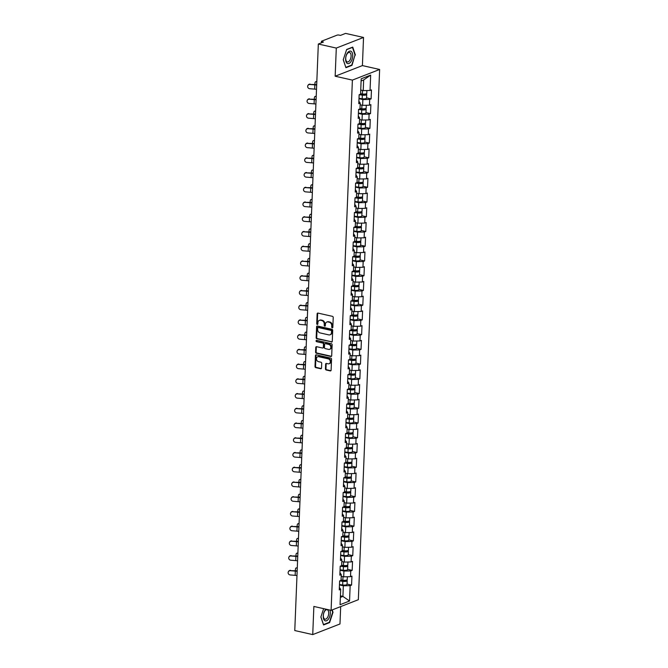 <?xml version="1.0" encoding="UTF-8"?>
<svg xmlns="http://www.w3.org/2000/svg" width="668" height="668" viewBox="0 0 668 668"><rect width="100%" height="100%" fill="white"/><g stroke="black" fill="none" stroke-linecap="round" stroke-linejoin="round"><path stroke-width="1" d="M332.238 327.829A0.676 0.543 -111.3 0 0 332.831 327.303L333.223 317.459A0.969 0.777 -111.3 0 0 332.455 316.348L317.96 313.083A0.969 0.777 -111.3 0 0 317.125 313.826L316.724 323.679A0.676 0.543 -111.3 0 0 317.851 323.93L317.901 322.661A3.098 2.488 -111.3 0 1 319.354 320.356A3.098 2.488 -111.3 0 1 320.598 320.273L321.809 320.548A3.098 2.488 -111.3 0 1 324.264 324.089L324.214 325.366A0.676 0.543 -111.3 0 0 325.341 325.617L325.391 324.347A3.098 2.488 -111.3 0 1 326.844 322.043A3.098 2.488 -111.3 0 1 328.088 321.959L329.299 322.235A3.098 2.488 -111.3 0 1 331.754 325.775L331.704 327.053A0.676 0.543 -111.3 0 0 332.238 327.829M325.433 368.886A0.969 0.777 -111.3 0 0 326.201 369.988L330.268 370.907A0.969 0.777 -111.3 0 0 331.111 370.164L331.545 359.225A0.969 0.777 -111.3 0 0 330.777 358.115L316.29 354.85A0.969 0.777 -111.3 0 0 315.446 355.593L315.004 366.532A0.969 0.777 -111.3 0 0 315.772 367.642L320.682 368.744A0.969 0.777 -111.3 0 0 321.525 368.001L321.717 363.317A0.969 0.777 -111.3 0 0 320.949 362.215L318.511 361.664A2.588 2.079 -111.3 0 1 316.498 359.326A2.588 2.079 -111.3 0 1 317.667 356.77A2.588 2.079 -111.3 0 1 318.711 356.704L328.255 358.85A2.588 2.079 -111.3 0 1 330.268 361.196A2.588 2.079 -111.3 0 1 329.09 363.743A2.588 2.079 -111.3 0 1 328.055 363.809L326.46 363.459A0.969 0.777 -111.3 0 0 325.617 364.202L325.433 368.886L325.976 368.669A0.969 0.777 -111.3 0 0 326.744 369.78L330.81 370.698A0.969 0.777 -111.3 0 0 330.902 370.707M335.161 76.219L362.407 65.589L363.534 37.45L336.296 48.071L335.161 76.219L352.387 80.102L331.094 610.335L313.868 606.452L312.733 634.6L294.772 630.55L318.327 44.03L323.421 42.042L322.11 41.742L322.076 42.56M336.296 48.071L318.327 44.03M331.428 342.074A0.969 0.777 -111.3 0 0 332.263 341.331L332.706 330.393A0.969 0.777 -111.3 0 0 331.938 329.282L317.442 326.017A0.969 0.777 -111.3 0 0 316.599 326.761L316.164 337.699A0.969 0.777 -111.3 0 0 316.933 338.81L331.971 341.866A0.969 0.777 -111.3 0 0 332.063 341.874M332.13 344.805L331.687 355.743A0.969 0.777 -111.3 0 1 330.844 356.495L316.348 353.222A0.969 0.777 -111.3 0 1 315.58 352.119L315.772 347.435A0.969 0.777 -111.3 0 1 316.615 346.692L322.494 348.011A0.969 0.777 -111.3 0 0 323.337 347.268L323.462 344.162A0.969 0.777 -111.3 0 0 322.694 343.051L316.574 341.674A0.676 0.543 -111.3 0 1 316.624 340.379L331.361 343.694A0.969 0.777 -111.3 0 1 332.13 344.805M352.387 80.102L379.633 69.472L358.34 599.714L331.094 610.335M347.059 584.082L351.577 585.101L351.936 576.125L350.516 576.684L343.694 576.818L341.206 576.259M351.577 585.101L350.157 585.652L349.548 601L340.062 604.699L340.68 589.351L339.26 589.902L339.62 580.935L341.039 580.375L341.273 574.614L339.853 575.173L340.212 566.197L341.632 565.646L341.866 559.884L340.446 560.435L340.805 551.459L342.225 550.908L342.45 545.146L341.039 545.706L341.398 536.73L342.818 536.179L343.043 530.417L341.632 530.968L341.991 521.992L343.41 521.441L343.636 515.679L342.225 516.23L342.584 507.262L343.995 506.711L344.229 500.95L342.809 501.501L343.177 492.525L344.588 491.974L344.822 486.212L343.402 486.763L343.761 477.795L345.181 477.244L345.414 471.483L343.995 472.034L344.354 463.058L345.774 462.506L346.007 456.745L344.588 457.296L344.947 448.328L346.366 447.769L346.6 442.007L345.181 442.567L345.54 433.59L346.959 433.039L347.185 427.278L345.774 427.829L346.133 418.861L347.552 418.302L347.777 412.54L346.366 413.1L346.725 404.123L348.137 403.572L348.37 397.811L346.959 398.362L347.318 389.386L348.729 388.834L348.963 383.073L347.544 383.624L347.911 374.656L349.322 374.105L349.556 368.344L348.137 368.895L348.496 359.918L349.915 359.367L350.149 353.606L348.729 354.157L349.088 345.189L350.508 344.638L350.742 338.876L349.322 339.428L349.681 330.451L351.101 329.9L351.335 324.139L349.915 324.69L350.274 315.722L351.694 315.171L351.919 309.409L350.508 309.96L350.867 300.984L352.286 300.433L352.512 294.671L351.101 295.223L351.46 286.255L352.871 285.695L353.105 279.934L351.694 280.493L352.053 271.517L353.464 270.966L353.698 265.204L352.278 265.755L352.646 256.779L354.057 256.228L354.291 250.467L352.871 251.018L353.23 242.05L354.65 241.499L354.883 235.737L353.464 236.288L353.823 227.312L355.242 226.761L355.476 220.999L354.057 221.551L354.416 212.583L355.835 212.032L356.069 206.27L354.65 206.821L355.009 197.845L356.428 197.294L356.654 191.532L355.242 192.083L355.601 183.115L357.021 182.564L357.246 176.803L355.835 177.354L356.194 168.378L357.605 167.827L357.839 162.065L356.42 162.616L356.787 153.648L358.198 153.089L358.432 147.327L357.013 147.887L357.38 138.911L358.791 138.359L359.025 132.598L357.605 133.149L357.964 124.181L359.384 123.622L359.618 117.86L358.198 118.42L358.557 109.443L359.977 108.892L360.211 103.131L358.791 103.682L359.15 94.706L360.57 94.155L361.188 78.807L370.665 75.108L370.047 90.456L363.225 90.597L360.737 90.038M366.59 97.862L371.107 98.881L371.466 89.904L370.047 90.456M371.107 98.881L369.688 99.432L369.454 105.193L362.632 105.335L360.144 104.767M365.997 112.591L370.515 113.61L370.874 104.642L369.454 105.193M370.515 113.61L369.095 114.17L368.87 119.923L362.039 120.065L359.551 119.505M365.404 127.329L369.922 128.348L370.281 119.372L368.87 119.923M369.922 128.348L368.502 128.899L368.277 134.66L361.446 134.802L358.958 134.235M364.811 142.067L369.329 143.077L369.688 134.109L368.277 134.66M369.329 143.077L367.909 143.637L367.684 149.398L360.854 149.532L358.365 148.972M364.219 156.796L368.736 157.815L369.095 148.839L367.684 149.398M368.736 157.815L367.325 158.366L367.091 164.128L360.261 164.27L357.772 163.71M363.626 171.534L368.143 172.553L368.511 163.577L367.091 164.128M368.143 172.553L366.732 173.104L366.498 178.865L359.668 178.999L357.18 178.439M363.041 186.263L367.559 187.282L367.918 178.314L366.498 178.865M367.559 187.282L366.139 187.833L365.905 193.595L359.083 193.737L356.595 193.177M362.448 201.001L366.966 202.02L367.325 193.044L365.905 193.595M366.966 202.02L365.546 202.571L365.312 208.332L358.491 208.466L356.002 207.907M361.856 215.731L366.373 216.749L366.732 207.781L365.312 208.332M366.373 216.749L364.953 217.3L364.72 223.062L357.898 223.204L355.409 222.644M361.263 230.468L365.78 231.487L366.139 222.511L364.72 223.062M365.78 231.487L364.361 232.038L364.135 237.8L357.305 237.933L354.817 237.374M360.67 245.198L365.187 246.216L365.546 237.249L364.135 237.8M365.187 246.216L363.768 246.768L363.542 252.529L356.712 252.671L354.224 252.112M360.077 259.935L364.594 260.954L364.953 251.978L363.542 252.529M364.594 260.954L363.183 261.505L362.949 267.267L356.119 267.409L353.631 266.841M359.484 274.673L364.002 275.684L364.361 266.716L362.949 267.267M364.002 275.684L362.59 276.243L362.357 282.005L355.526 282.138L353.038 281.579M358.891 289.403L363.409 290.421L363.776 281.445L362.357 282.005M363.409 290.421L361.998 290.972L361.764 296.734L354.942 296.876L352.445 296.316M358.307 304.14L362.824 305.159L363.183 296.183L361.764 296.734M362.824 305.159L361.405 305.71L361.171 311.472L354.349 311.605L351.861 311.046M357.714 318.87L362.231 319.889L362.59 310.912L361.171 311.472M362.231 319.889L360.812 320.44L360.578 326.201L353.756 326.343L351.268 325.784M357.121 333.608L361.639 334.626L361.998 325.65L360.578 326.201M361.639 334.626L360.219 335.177L359.985 340.939L353.163 341.072L350.675 340.513M356.528 348.337L361.046 349.356L361.405 340.388L359.985 340.939M361.046 349.356L359.626 349.907L359.401 355.668L352.57 355.81L350.082 355.251M355.935 363.075L360.453 364.093L360.812 355.117L359.401 355.668M360.453 364.093L359.033 364.644L358.808 370.406L351.978 370.54L349.489 369.98M355.343 377.804L359.86 378.823L360.219 369.855L358.808 370.406M359.86 378.823L358.449 379.374L358.215 385.135L351.385 385.277L348.896 384.718M354.75 392.542L359.267 393.561L359.626 384.584L358.215 385.135M359.267 393.561L357.856 394.112L357.622 399.873L350.792 400.015L348.304 399.447M354.157 407.271L358.674 408.29L359.042 399.322L357.622 399.873M358.674 408.29L357.263 408.849L357.029 414.611L350.207 414.744L347.711 414.185M353.572 422.009L358.09 423.028L358.449 414.051L357.029 414.611M358.09 423.028L356.67 423.579L356.436 429.34L349.614 429.482L347.126 428.914M352.98 436.747L357.497 437.757L357.856 428.789L356.436 429.34M357.497 437.757L356.077 438.317L355.844 444.078L349.022 444.212L346.533 443.652M352.387 451.476L356.904 452.495L357.263 443.519L355.844 444.078M356.904 452.495L355.485 453.046L355.251 458.807L348.429 458.949L345.94 458.39M351.794 466.214L356.311 467.233L356.67 458.256L355.251 458.807M356.311 467.233L354.892 467.784L354.666 473.545L347.836 473.679L345.348 473.119M351.201 480.943L355.718 481.962L356.077 472.994L354.666 473.545M355.718 481.962L354.299 482.513L354.073 488.275L347.243 488.417L344.755 487.857M350.608 495.681L355.125 496.7L355.485 487.724L354.073 488.275M355.125 496.7L353.714 497.251L353.481 503.012L346.65 503.146L344.162 502.586M350.015 510.41L354.533 511.429L354.9 502.461L353.481 503.012M354.533 511.429L353.121 511.98L352.888 517.742L346.057 517.884L343.569 517.324M349.431 525.148L353.94 526.167L354.307 517.191L352.888 517.742M353.94 526.167L352.529 526.718L352.295 532.48L345.473 532.621L342.976 532.054M348.838 539.878L353.355 540.896L353.714 531.928L352.295 532.48M353.355 540.896L351.936 541.447L351.702 547.209L344.88 547.351L342.392 546.791M348.245 554.615L352.762 555.634L353.121 546.658L351.702 547.209M352.762 555.634L351.343 556.185L351.109 561.947L344.287 562.089L341.799 561.521M347.652 569.353L352.17 570.363L352.529 561.396L351.109 561.947M352.17 570.363L350.75 570.923L350.516 576.684M343.694 576.818L343.928 571.056L340.054 570.188M339.954 572.718L341.273 574.614M350.75 570.923L343.928 571.056M344.287 562.089L344.521 556.327L340.647 555.45M340.546 557.98L341.866 559.884M351.343 556.185L344.521 556.327M344.88 547.351L345.106 541.589L341.239 540.721M341.139 543.251L342.45 545.146M351.936 541.447L345.106 541.589M345.473 532.621L345.698 526.86L341.832 525.983M341.724 528.513L343.043 530.417M352.529 526.718L345.698 526.86M346.057 517.884L346.291 512.122L342.425 511.254M342.317 513.784L343.636 515.679M353.121 511.98L346.291 512.122M346.65 503.146L346.884 497.384L343.01 496.516M342.909 499.046L344.229 500.95M353.714 497.251L346.884 497.384M347.243 488.417L347.477 482.655L343.602 481.778M343.502 484.308L344.822 486.212M354.299 482.513L347.477 482.655M347.836 473.679L348.07 467.917L344.195 467.049M344.095 469.579L345.414 471.483M354.892 467.784L348.07 467.917M348.429 458.949L348.663 453.188L344.788 452.311M344.688 454.841L346.007 456.745M355.485 453.046L348.663 453.188M349.022 444.212L349.255 438.45L345.381 437.582M345.281 440.112L346.6 442.007M356.077 438.317L349.255 438.45M349.614 429.482L349.84 423.721L345.974 422.844M345.874 425.374L347.185 427.278M356.67 423.579L349.84 423.721M350.207 414.744L350.433 408.983L346.567 408.115M346.458 410.645L347.777 412.54M357.263 408.849L350.433 408.983M350.792 400.015L351.026 394.254L347.16 393.377M347.051 395.907L348.37 397.811M357.856 394.112L351.026 394.254M351.385 385.277L351.618 379.516L347.744 378.647M347.644 381.178L348.963 383.073M358.449 379.374L351.618 379.516M351.978 370.54L352.211 364.778L348.337 363.91M348.237 366.44L349.556 368.344M359.033 364.644L352.211 364.778M352.57 355.81L352.804 350.049L348.93 349.172M348.83 351.702L350.149 353.606M359.626 349.907L352.804 350.049M353.163 341.072L353.397 335.311L349.523 334.443M349.422 336.973L350.742 338.876M360.219 335.177L353.397 335.311M353.756 326.343L353.982 320.582L350.115 319.705M350.015 322.235L351.335 324.139M360.812 320.44L353.982 320.582M354.349 311.605L354.574 305.844L350.708 304.975M350.608 307.505L351.919 309.409M361.405 305.71L354.574 305.844M354.942 296.876L355.167 291.114L351.301 290.238M351.193 292.768L352.512 294.671M361.998 290.972L355.167 291.114M355.526 282.138L355.76 276.377L351.886 275.508M351.786 278.038L353.105 279.934M362.59 276.243L355.76 276.377M356.119 267.409L356.353 261.647L352.479 260.77M352.378 263.301L353.698 265.204M363.183 261.505L356.353 261.647M356.712 252.671L356.946 246.909L353.071 246.041M352.971 248.571L354.291 250.467M363.768 246.768L356.946 246.909M357.305 237.933L357.539 232.172L353.664 231.303M353.564 233.833L354.883 235.737M364.361 232.038L357.539 232.172M357.898 223.204L358.131 217.442L354.257 216.574M354.157 219.104L355.476 220.999M364.953 217.3L358.131 217.442M358.491 208.466L358.716 202.705L354.85 201.836M354.75 204.366L356.069 206.27M365.546 202.571L358.716 202.705M359.083 193.737L359.309 187.975L355.443 187.098M355.343 189.628L356.654 191.532M366.139 187.833L359.309 187.975M359.668 178.999L359.902 173.237L356.036 172.369M355.927 174.899L357.246 176.803M366.732 173.104L359.902 173.237M360.261 164.27L360.495 158.508L356.62 157.631M356.52 160.161L357.839 162.065M367.325 158.366L360.495 158.508M360.854 149.532L361.087 143.77L357.213 142.902M357.113 145.432L358.432 147.327M367.909 143.637L361.087 143.77M361.446 134.802L361.68 129.041L357.806 128.164M357.706 130.694L359.025 132.598M368.502 128.899L361.68 129.041M362.039 120.065L362.273 114.303L358.399 113.435M358.298 115.965L359.618 117.86M369.095 114.17L362.273 114.303M362.632 105.335L362.866 99.574L358.992 98.697M358.891 101.227L360.211 103.131M369.688 99.432L362.866 99.574M363.534 37.45L345.573 33.4L340.48 35.387L339.16 35.095A1.478 0.417 2.3 0 0 337.115 35.137L321.692 41.149A1.478 0.417 2.3 0 0 321.45 41.366A1.478 0.417 2.3 0 0 322.11 41.742M363.225 90.597L363.651 79.968L361.096 80.97M370.665 75.108L363.651 79.968M312.733 634.6L339.979 623.97L340.68 606.594M362.407 65.589L379.633 69.472M340.354 597.409L342.909 596.415L343.335 585.794L339.461 584.918M340.421 595.856L342.909 596.415L349.548 601M339.361 587.448L340.68 589.351M350.157 585.652L343.335 585.794M355.401 55.035L352.729 47.102L346.659 49.474L343.252 59.769L345.924 67.702L351.994 65.33L355 54.943M323.638 608.657L320.874 617.015L323.546 624.947L329.616 622.576L333.015 612.28L332.213 609.901M332.748 327.604A0.676 0.543 -111.3 0 1 332.246 326.844L332.297 325.566A3.098 2.488 -111.3 0 0 329.842 322.018L329.299 322.235M326.844 322.043L327.387 321.826A3.098 2.488 -111.3 0 1 328.631 321.751L329.842 322.018M319.354 320.356L319.897 320.139A3.098 2.488 -111.3 0 1 321.141 320.055L322.352 320.331A3.098 2.488 -111.3 0 1 324.807 323.88L324.757 325.157A0.676 0.543 -111.3 0 0 325.258 325.917M317.876 313.067A0.969 0.777 -111.3 0 0 317.667 313.618L317.267 323.471A0.676 0.543 -111.3 0 0 317.768 324.231M317.35 326.001A0.969 0.777 -111.3 0 0 317.15 326.552L316.707 337.49A0.969 0.777 -111.3 0 0 317.475 338.601L331.971 341.866M331.537 331.153A0.676 0.543 -111.3 0 0 331.002 330.376L318.277 327.512A0.676 0.543 -111.3 0 0 317.684 328.038L317.634 329.382A3.098 2.488 -111.3 0 0 320.089 332.923L328.79 334.885A3.098 2.488 -111.3 0 0 330.034 334.802A3.098 2.488 -111.3 0 0 331.487 332.497L331.537 331.153L332.079 330.944A0.676 0.543 -111.3 0 0 331.545 330.167L331.002 330.376M318.335 327.487A0.676 0.543 -111.3 0 1 318.82 327.303L331.545 330.167M330.034 334.802L330.576 334.593A3.098 2.488 -111.3 0 0 332.029 332.288L331.487 332.497M332.079 330.944L332.029 332.288M316.523 346.675A0.969 0.777 -111.3 0 0 316.315 347.226L316.131 351.902A0.969 0.777 -111.3 0 0 316.899 353.013L331.386 356.278A0.969 0.777 -111.3 0 0 331.478 356.294M322.878 347.986L323.429 347.777A0.969 0.777 -111.3 0 0 323.88 347.059L324.005 343.953A0.969 0.777 -111.3 0 0 323.237 342.843L316.574 341.674M316.665 340.388A0.676 0.543 -111.3 0 0 317.116 341.465M328.589 349.389A2.588 2.079 -111.3 0 0 329.633 349.322A2.588 2.079 -111.3 0 0 330.802 346.767A2.588 2.079 -111.3 0 0 328.79 344.429L325.433 343.669A0.969 0.777 -111.3 0 0 324.59 344.421L324.464 347.519A0.969 0.777 -111.3 0 0 325.232 348.629L328.589 349.389M329.633 349.322L330.176 349.105A2.588 2.079 -111.3 0 0 331.345 346.558A2.588 2.079 -111.3 0 0 329.332 344.212L328.79 344.429M325.04 343.694L325.583 343.486A0.969 0.777 -111.3 0 1 325.976 343.461L329.332 344.212M326.368 363.442A0.969 0.777 -111.3 0 0 326.168 363.985L325.976 368.669M329.09 363.743L329.641 363.534A2.588 2.079 -111.3 0 0 330.81 360.979A2.588 2.079 -111.3 0 0 328.798 358.641L328.255 358.85M317.667 356.77L318.219 356.562A2.588 2.079 -111.3 0 1 319.254 356.495L328.798 358.641M316.198 354.833A0.969 0.777 -111.3 0 0 315.989 355.384L315.546 366.323A0.969 0.777 -111.3 0 0 316.315 367.425L321.233 368.536A0.969 0.777 -111.3 0 0 321.316 368.552M351.376 65.188L351.994 65.33M328.998 622.442L329.616 622.576M316.799 82.055L316.189 81.755A2.221 1.136 -97.8 0 0 315.805 81.68A2.221 1.136 -97.8 0 0 315.079 84.527M366.882 90.522L366.774 93.311A3.256 0.918 -177.7 0 1 362.382 93.996L360.586 93.737M361.572 90.222L360.728 90.105M366.056 93.846A3.256 0.918 -177.7 0 1 366.724 94.438A3.256 0.918 -177.7 0 1 362.332 95.132L359.217 94.681M366.724 94.438L366.582 98.079A3.256 0.918 -177.7 0 1 362.19 98.772L359.008 98.313M359.943 94.397L362.782 94.806A1.971 0.559 2.3 0 0 365.446 94.388A1.971 0.559 2.3 0 0 365.079 94.046M316.69 84.702A7.882 2.229 2.3 0 0 315.046 84.519L309.919 84.477A2.221 2.104 -151.2 0 0 307.898 85.529A2.221 2.104 -151.2 0 0 309.752 88.727L314.678 89.12A6.605 1.87 -177.7 0 1 316.507 89.345M307.898 85.529L308.09 85.178A2.221 2.104 28.8 0 1 310.119 84.126M309.919 84.477L314.853 84.869A6.605 1.87 -177.7 0 1 316.674 85.095M352.704 55.978A6.404 3.34 102.7 0 0 349.406 51.227A6.404 3.34 102.7 0 0 345.623 58.742A6.404 3.34 102.7 0 0 348.913 63.502A6.404 3.34 102.7 0 0 352.704 55.978M351.092 56.145A4.851 2.53 102.7 0 0 349.481 52.463A4.851 2.53 102.7 0 0 345.732 58.241A4.851 2.53 102.7 0 0 347.352 61.924A4.851 2.53 102.7 0 0 351.092 56.145M345.799 67.326L343.285 59.677M346.592 49.674L352.462 47.386L355.042 55.068L351.752 65.047L345.865 67.343M325.942 609.174A6.404 3.34 102.7 0 0 325.224 609.984A6.404 3.34 102.7 0 0 323.588 618.877A6.404 3.34 102.7 0 0 328.339 619.236A6.404 3.34 102.7 0 0 329.867 610.059M327.211 617.942A4.851 2.53 102.7 0 0 328.723 612.973A4.851 2.53 102.7 0 0 327.103 609.709A4.851 2.53 102.7 0 0 324.857 610.936A4.851 2.53 102.7 0 0 323.345 615.913A4.851 2.53 102.7 0 0 324.965 619.178A4.851 2.53 102.7 0 0 327.211 617.942M331.896 610.026L332.664 612.314L329.366 622.292L323.487 624.588L320.907 616.923M316.206 96.793L315.597 96.493A2.221 1.136 -97.8 0 0 315.212 96.417A2.221 1.136 -97.8 0 0 314.486 99.256M366.289 105.26L366.181 108.041A3.256 0.918 -177.7 0 1 361.789 108.734L359.994 108.475M360.979 104.959L360.135 104.843M365.471 108.583A3.256 0.918 -177.7 0 1 366.131 109.176A3.256 0.918 -177.7 0 1 361.739 109.869L358.624 109.418M366.131 109.176L365.989 112.808A3.256 0.918 -177.7 0 1 361.597 113.502L358.415 113.042M359.351 109.134L362.19 109.544A1.971 0.559 2.3 0 0 364.853 109.126A1.971 0.559 2.3 0 0 364.486 108.775M315.613 111.531L315.004 111.222A2.221 1.136 -97.8 0 0 314.62 111.155A2.221 1.136 -97.8 0 0 313.893 113.994L308.741 113.944A2.221 2.104 -151.2 0 0 306.712 114.996A2.221 2.104 -151.2 0 0 308.566 118.194L313.492 118.587A6.605 1.87 -177.7 0 1 315.321 118.821M365.697 119.989L365.588 122.778A3.256 0.918 -177.7 0 1 361.196 123.463L359.401 123.213M360.386 119.697L359.551 119.572M364.878 123.313A3.256 0.918 -177.7 0 1 365.546 123.914A3.256 0.918 -177.7 0 1 361.146 124.599L358.031 124.156M365.546 123.914L365.396 127.546A3.256 0.918 -177.7 0 1 361.004 128.239L357.823 127.78M358.758 123.872L361.597 124.273A1.971 0.559 2.3 0 0 364.26 123.856A1.971 0.559 2.3 0 0 363.893 123.513M315.02 126.26L314.411 125.96A2.221 1.136 -97.8 0 0 314.027 125.885A2.221 1.136 -97.8 0 0 313.3 128.724M365.104 134.727L364.995 137.508A3.256 0.918 -177.7 0 1 360.603 138.201L358.808 137.942M359.801 134.427L358.958 134.31M364.285 138.051A3.256 0.918 -177.7 0 1 364.953 138.643A3.256 0.918 -177.7 0 1 360.553 139.336L357.438 138.886M364.953 138.643L364.803 142.284A3.256 0.918 -177.7 0 1 360.411 142.969L357.23 142.518M358.165 138.602L361.004 139.011A1.971 0.559 2.3 0 0 363.668 138.593A1.971 0.559 2.3 0 0 363.3 138.243M314.428 140.998L313.826 140.689A2.221 1.136 -97.8 0 0 313.434 140.622A2.221 1.136 -97.8 0 0 312.716 143.461M364.519 149.457L364.402 152.246A3.256 0.918 -177.7 0 1 360.01 152.93L358.215 152.68M359.209 149.164L358.365 149.039M363.693 152.78A3.256 0.918 -177.7 0 1 364.361 153.381A3.256 0.918 -177.7 0 1 359.969 154.066L356.846 153.623M364.361 153.381L364.21 157.013A3.256 0.918 -177.7 0 1 359.818 157.706L356.637 157.247M357.572 153.339L360.419 153.749A1.971 0.559 2.3 0 0 363.075 153.323A1.971 0.559 2.3 0 0 362.707 152.98M313.843 155.727L313.234 155.427A2.221 1.136 -97.8 0 0 312.841 155.352A2.221 1.136 -97.8 0 0 312.123 158.191M363.926 164.194L363.809 166.975A3.256 0.918 -177.7 0 1 359.417 167.668L357.622 167.409M358.616 163.894L357.772 163.777M363.1 167.518A3.256 0.918 -177.7 0 1 363.768 168.111A3.256 0.918 -177.7 0 1 359.376 168.804L356.253 168.353M363.768 168.111L363.617 171.751A3.256 0.918 -177.7 0 1 359.225 172.436L356.044 171.985M356.979 168.069L359.827 168.478A1.971 0.559 2.3 0 0 362.49 168.06A1.971 0.559 2.3 0 0 362.114 167.718M316.098 99.44A7.882 2.229 2.3 0 0 314.453 99.256L309.334 99.206A2.221 2.104 -151.2 0 0 307.305 100.267A2.221 2.104 -151.2 0 0 309.159 103.465L314.085 103.857A6.605 1.87 -177.7 0 1 315.914 104.083M307.305 100.267L307.497 99.916A2.221 2.104 28.8 0 1 309.526 98.856M309.334 99.206L314.261 99.607A6.605 1.87 -177.7 0 1 316.081 99.833M315.505 114.178A7.882 2.229 2.3 0 0 313.86 113.986M306.712 114.996L306.904 114.645A2.221 2.104 28.8 0 1 308.933 113.593M308.741 113.944L313.668 114.337A6.605 1.87 -177.7 0 1 315.496 114.57M314.92 128.907A7.882 2.229 2.3 0 0 313.267 128.724L308.148 128.682A2.221 2.104 -151.2 0 0 306.119 129.734A2.221 2.104 -151.2 0 0 307.973 132.932L312.908 133.324A6.605 1.87 -177.7 0 1 314.728 133.55M306.119 129.734L306.311 129.383A2.221 2.104 28.8 0 1 308.34 128.323M308.148 128.682L313.075 129.074A6.605 1.87 -177.7 0 1 314.904 129.3M314.327 143.645A7.882 2.229 2.3 0 0 312.674 143.453L307.556 143.411A2.221 2.104 -151.2 0 0 305.526 144.472A2.221 2.104 -151.2 0 0 307.38 147.661L312.315 148.062A6.605 1.87 -177.7 0 1 314.135 148.288M305.526 144.472L305.719 144.113A2.221 2.104 28.8 0 1 307.748 143.061M307.556 143.411L312.482 143.812A6.605 1.87 -177.7 0 1 314.311 144.037M313.735 158.374A7.882 2.229 2.3 0 0 312.081 158.191L306.963 158.149A2.221 2.104 -151.2 0 0 304.934 159.201A2.221 2.104 -151.2 0 0 306.796 162.399L311.722 162.792A6.605 1.87 -177.7 0 1 313.542 163.017M304.934 159.201L305.126 158.85A2.221 2.104 28.8 0 1 307.155 157.798M306.963 158.149L311.889 158.541A6.605 1.87 -177.7 0 1 313.718 158.767M313.25 170.465L312.641 170.156A2.221 1.136 -97.8 0 0 312.257 170.089A2.221 1.136 -97.8 0 0 311.53 172.928M363.334 178.924L363.217 181.713A3.256 0.918 -177.7 0 1 358.825 182.406L357.038 182.147M358.023 178.632L357.18 178.506M362.507 182.255A3.256 0.918 -177.7 0 1 363.175 182.848A3.256 0.918 -177.7 0 1 358.783 183.533L355.668 183.09M363.175 182.848L363.033 186.481A3.256 0.918 -177.7 0 1 358.632 187.174L355.459 186.714M356.395 182.807L359.234 183.216A1.971 0.559 2.3 0 0 361.897 182.798A1.971 0.559 2.3 0 0 361.522 182.447M313.142 173.112A7.882 2.229 2.3 0 0 311.497 172.928L306.37 172.878A2.221 2.104 -151.2 0 0 304.341 173.939A2.221 2.104 -151.2 0 0 306.203 177.129L311.129 177.529A6.605 1.87 -177.7 0 1 312.958 177.755M304.341 173.939L304.541 173.588A2.221 2.104 28.8 0 1 306.562 172.528M306.37 172.878L311.296 173.279A6.605 1.87 -177.7 0 1 313.125 173.505M312.657 185.195L312.048 184.894A2.221 1.136 -97.8 0 0 311.664 184.819A2.221 1.136 -97.8 0 0 310.937 187.658M362.741 193.662L362.632 196.45A3.256 0.918 -177.7 0 1 358.232 197.135L356.445 196.876M357.43 193.361L356.587 193.244M361.914 196.985A3.256 0.918 -177.7 0 1 362.582 197.578A3.256 0.918 -177.7 0 1 358.19 198.271L355.075 197.82M362.582 197.578L362.44 201.218A3.256 0.918 -177.7 0 1 358.04 201.903L354.867 201.452M355.802 197.536L358.641 197.945A1.971 0.559 2.3 0 0 361.304 197.528A1.971 0.559 2.3 0 0 360.937 197.185M312.549 187.842A7.882 2.229 2.3 0 0 310.904 187.658L305.777 187.616A2.221 2.104 -151.2 0 0 303.748 188.668A2.221 2.104 -151.2 0 0 305.61 191.866L310.536 192.259A6.605 1.87 -177.7 0 1 312.365 192.484M303.748 188.668L303.948 188.318A2.221 2.104 28.8 0 1 305.977 187.265M305.777 187.616L310.704 188.009A6.605 1.87 -177.7 0 1 312.532 188.234M312.065 199.932L311.455 199.632A2.221 1.136 -97.8 0 0 311.071 199.557A2.221 1.136 -97.8 0 0 310.344 202.396L305.184 202.346A2.221 2.104 -151.2 0 0 303.163 203.406A2.221 2.104 -151.2 0 0 305.017 206.596L309.944 206.996A6.605 1.87 -177.7 0 1 311.772 207.222M362.148 208.391L362.039 211.18A3.256 0.918 -177.7 0 1 357.647 211.873L355.852 211.614M356.837 208.099L355.994 207.973M361.321 211.723A3.256 0.918 -177.7 0 1 361.989 212.315A3.256 0.918 -177.7 0 1 357.597 213L354.483 212.558M361.989 212.315L361.847 215.948A3.256 0.918 -177.7 0 1 357.455 216.641L354.274 216.181M355.209 212.274L358.048 212.683A1.971 0.559 2.3 0 0 360.712 212.265A1.971 0.559 2.3 0 0 360.344 211.915M311.956 202.579A7.882 2.229 2.3 0 0 310.311 202.396M303.163 203.406L303.356 203.055A2.221 2.104 28.8 0 1 305.385 201.995M305.184 202.346L310.119 202.746A6.605 1.87 -177.7 0 1 311.939 202.972M311.472 214.662L310.862 214.361A2.221 1.136 -97.8 0 0 310.478 214.286A2.221 1.136 -97.8 0 0 309.752 217.133M361.555 223.129L361.446 225.918A3.256 0.918 -177.7 0 1 357.054 226.602L355.259 226.343M356.244 222.828L355.401 222.711M360.737 226.452A3.256 0.918 -177.7 0 1 361.396 227.045A3.256 0.918 -177.7 0 1 357.004 227.738L353.89 227.287M361.396 227.045L361.254 230.685A3.256 0.918 -177.7 0 1 356.862 231.37L353.681 230.919M354.616 227.003L357.455 227.412A1.971 0.559 2.3 0 0 360.119 226.995A1.971 0.559 2.3 0 0 359.751 226.652M311.363 217.309A7.882 2.229 2.3 0 0 309.718 217.125L304.6 217.083A2.221 2.104 -151.2 0 0 302.571 218.135A2.221 2.104 -151.2 0 0 304.424 221.333L309.351 221.726A6.605 1.87 -177.7 0 1 311.179 221.951M302.571 218.135L302.763 217.785A2.221 2.104 28.8 0 1 304.792 216.733M304.6 217.083L309.526 217.476A6.605 1.87 -177.7 0 1 311.346 217.701M310.879 229.4L310.269 229.099A2.221 1.136 -97.8 0 0 309.885 229.024A2.221 1.136 -97.8 0 0 309.159 231.863M360.962 237.866L360.854 240.647A3.256 0.918 -177.7 0 1 356.461 241.34L354.666 241.081M355.66 237.566L354.817 237.449M360.144 241.19A3.256 0.918 -177.7 0 1 360.812 241.783A3.256 0.918 -177.7 0 1 356.411 242.476L353.297 242.025M360.812 241.783L360.662 245.415A3.256 0.918 -177.7 0 1 356.269 246.108L353.088 245.649M354.023 241.741L356.862 242.15A1.971 0.559 2.3 0 0 359.526 241.732A1.971 0.559 2.3 0 0 359.159 241.382M310.77 232.046A7.882 2.229 2.3 0 0 309.125 231.863L304.007 231.813A2.221 2.104 -151.2 0 0 301.978 232.873A2.221 2.104 -151.2 0 0 303.831 236.063L308.758 236.464A6.605 1.87 -177.7 0 1 310.587 236.689M301.978 232.873L302.17 232.522A2.221 2.104 28.8 0 1 304.199 231.462M304.007 231.813L308.933 232.214A6.605 1.87 -177.7 0 1 310.762 232.439M310.286 244.137L309.676 243.828A2.221 1.136 -97.8 0 0 309.292 243.762A2.221 1.136 -97.8 0 0 308.566 246.601M360.378 252.596L360.261 255.385A3.256 0.918 -177.7 0 1 355.869 256.069L354.073 255.819M355.067 252.304L354.224 252.178M359.551 255.919A3.256 0.918 -177.7 0 1 360.219 256.512A3.256 0.918 -177.7 0 1 355.819 257.205L352.704 256.762M360.219 256.512L360.069 260.153A3.256 0.918 -177.7 0 1 355.677 260.846L352.495 260.386M353.43 256.479L356.269 256.879A1.971 0.559 2.3 0 0 358.933 256.462A1.971 0.559 2.3 0 0 358.566 256.12M310.186 246.784A7.882 2.229 2.3 0 0 308.532 246.592L303.414 246.55A2.221 2.104 -151.2 0 0 301.385 247.603A2.221 2.104 -151.2 0 0 303.239 250.801L308.173 251.193A6.605 1.87 -177.7 0 1 309.994 251.418M301.385 247.603L301.577 247.252A2.221 2.104 28.8 0 1 303.606 246.2M303.414 246.55L308.34 246.943A6.605 1.87 -177.7 0 1 310.169 247.168M309.693 258.867L309.092 258.566A2.221 1.136 -97.8 0 0 308.7 258.491A2.221 1.136 -97.8 0 0 307.981 261.33M359.785 267.334L359.668 270.114A3.256 0.918 -177.7 0 1 355.276 270.807L353.481 270.548M354.474 267.033L353.631 266.916M358.958 270.657A3.256 0.918 -177.7 0 1 359.626 271.25A3.256 0.918 -177.7 0 1 355.234 271.943L352.111 271.492M359.626 271.25L359.476 274.89A3.256 0.918 -177.7 0 1 355.084 275.575L351.902 275.116M352.838 271.208L355.685 271.617A1.971 0.559 2.3 0 0 358.34 271.2A1.971 0.559 2.3 0 0 357.973 270.849M309.593 261.514A7.882 2.229 2.3 0 0 307.94 261.33L302.821 261.288A2.221 2.104 -151.2 0 0 300.792 262.34A2.221 2.104 -151.2 0 0 302.654 265.538L307.581 265.931A6.605 1.87 -177.7 0 1 309.401 266.156M300.792 262.34L300.984 261.99A2.221 2.104 28.8 0 1 303.013 260.929M302.821 261.288L307.748 261.681A6.605 1.87 -177.7 0 1 309.576 261.906M309.109 273.604L308.499 273.296A2.221 1.136 -97.8 0 0 308.107 273.229A2.221 1.136 -97.8 0 0 307.389 276.068M359.192 282.063L359.075 284.852A3.256 0.918 -177.7 0 1 354.683 285.537L352.888 285.286M353.881 281.771L353.038 281.645M358.365 285.386A3.256 0.918 -177.7 0 1 359.033 285.988A3.256 0.918 -177.7 0 1 354.641 286.672L351.518 286.23M359.033 285.988L358.883 289.62A3.256 0.918 -177.7 0 1 354.491 290.313L351.31 289.854M352.245 285.946L355.092 286.347A1.971 0.559 2.3 0 0 357.756 285.929A1.971 0.559 2.3 0 0 357.38 285.587M309 276.251A7.882 2.229 2.3 0 0 307.347 276.059L302.228 276.018A2.221 2.104 -151.2 0 0 300.199 277.078A2.221 2.104 -151.2 0 0 302.061 280.268L306.988 280.669A6.605 1.87 -177.7 0 1 308.816 280.894M300.199 277.078L300.391 276.719A2.221 2.104 28.8 0 1 302.42 275.667M302.228 276.018L307.155 276.418A6.605 1.87 -177.7 0 1 308.983 276.644M308.516 288.334L307.906 288.033A2.221 1.136 -97.8 0 0 307.522 287.958A2.221 1.136 -97.8 0 0 306.796 290.797L301.635 290.755A2.221 2.104 -151.2 0 0 299.606 291.807A2.221 2.104 -151.2 0 0 301.468 295.005L306.395 295.398A6.605 1.87 -177.7 0 1 308.224 295.623M358.599 296.801L358.482 299.581A3.256 0.918 -177.7 0 1 354.09 300.274L352.303 300.015M353.288 296.5L352.445 296.383M357.772 300.124A3.256 0.918 -177.7 0 1 358.44 300.717A3.256 0.918 -177.7 0 1 354.048 301.41L350.934 300.959M358.44 300.717L358.298 304.357A3.256 0.918 -177.7 0 1 353.898 305.042L350.725 304.591M351.66 300.675L354.499 301.084A1.971 0.559 2.3 0 0 357.163 300.667A1.971 0.559 2.3 0 0 356.787 300.324M308.407 290.981A7.882 2.229 2.3 0 0 306.762 290.797M299.606 291.807L299.807 291.457A2.221 2.104 28.8 0 1 301.827 290.405M301.635 290.755L306.562 291.148A6.605 1.87 -177.7 0 1 308.391 291.373M307.923 303.072L307.313 302.763A2.221 1.136 -97.8 0 0 306.929 302.696A2.221 1.136 -97.8 0 0 306.203 305.535M358.006 311.53L357.898 314.319A3.256 0.918 -177.7 0 1 353.497 315.012L351.71 314.753M352.696 311.238L351.852 311.113M357.18 314.853A3.256 0.918 -177.7 0 1 357.848 315.455A3.256 0.918 -177.7 0 1 353.455 316.139L350.341 315.697M357.848 315.455L357.706 319.087A3.256 0.918 -177.7 0 1 353.314 319.78L350.132 319.321M351.067 315.413L353.906 315.822A1.971 0.559 2.3 0 0 356.57 315.405A1.971 0.559 2.3 0 0 356.203 315.054M307.814 305.719A7.882 2.229 2.3 0 0 306.169 305.535L301.043 305.485A2.221 2.104 -151.2 0 0 299.014 306.545A2.221 2.104 -151.2 0 0 300.876 309.735L305.802 310.136A6.605 1.87 -177.7 0 1 307.631 310.361M299.014 306.545L299.214 306.195A2.221 2.104 28.8 0 1 301.243 305.134M301.043 305.485L305.977 305.886A6.605 1.87 -177.7 0 1 307.798 306.111M307.33 317.801L306.721 317.5A2.221 1.136 -97.8 0 0 306.336 317.425A2.221 1.136 -97.8 0 0 305.61 320.264M357.413 326.268L357.305 329.048A3.256 0.918 -177.7 0 1 352.913 329.741L351.118 329.483M352.103 325.967L351.259 325.85M356.587 329.591A3.256 0.918 -177.7 0 1 357.255 330.184A3.256 0.918 -177.7 0 1 352.863 330.877L349.748 330.426M357.255 330.184L357.113 333.825A3.256 0.918 -177.7 0 1 352.721 334.509L349.539 334.058M350.475 330.142L353.314 330.551A1.971 0.559 2.3 0 0 355.977 330.134A1.971 0.559 2.3 0 0 355.61 329.792M307.222 320.448A7.882 2.229 2.3 0 0 305.577 320.264L300.45 320.222A2.221 2.104 -151.2 0 0 298.429 321.275A2.221 2.104 -151.2 0 0 300.283 324.473L305.209 324.865A6.605 1.87 -177.7 0 1 307.038 325.091M298.429 321.275L298.621 320.924A2.221 2.104 28.8 0 1 300.65 319.872M300.45 320.222L305.385 320.615A6.605 1.87 -177.7 0 1 307.205 320.84M306.737 332.539L306.128 332.23A2.221 1.136 -97.8 0 0 305.744 332.163A2.221 1.136 -97.8 0 0 305.017 335.002M356.821 340.997L356.712 343.786A3.256 0.918 -177.7 0 1 352.32 344.479L350.525 344.22M351.51 340.705L350.667 340.58M356.002 344.329A3.256 0.918 -177.7 0 1 356.662 344.922A3.256 0.918 -177.7 0 1 352.27 345.606L349.155 345.164M356.662 344.922L356.52 348.554A3.256 0.918 -177.7 0 1 352.128 349.247L348.946 348.788M349.882 344.88L352.721 345.289A1.971 0.559 2.3 0 0 355.384 344.872A1.971 0.559 2.3 0 0 355.017 344.521M306.629 335.186A7.882 2.229 2.3 0 0 304.984 335.002L299.865 334.952A2.221 2.104 -151.2 0 0 297.836 336.012A2.221 2.104 -151.2 0 0 299.69 339.202L304.616 339.603A6.605 1.87 -177.7 0 1 306.445 339.828M297.836 336.012L298.028 335.662A2.221 2.104 28.8 0 1 300.057 334.601M299.865 334.952L304.792 335.353A6.605 1.87 -177.7 0 1 306.612 335.578M306.144 347.268L305.535 346.968A2.221 1.136 -97.8 0 0 305.151 346.892A2.221 1.136 -97.8 0 0 304.424 349.74M356.228 355.735L356.119 358.524A3.256 0.918 -177.7 0 1 351.727 359.209L349.932 358.95M350.925 355.434L350.082 355.318M355.409 359.058A3.256 0.918 -177.7 0 1 356.077 359.651A3.256 0.918 -177.7 0 1 351.677 360.344L348.562 359.893M356.077 359.651L355.927 363.292A3.256 0.918 -177.7 0 1 351.535 363.976L348.354 363.526M349.289 359.609L352.128 360.019A1.971 0.559 2.3 0 0 354.791 359.601A1.971 0.559 2.3 0 0 354.424 359.259M306.036 349.915A7.882 2.229 2.3 0 0 304.391 349.731L299.272 349.69A2.221 2.104 -151.2 0 0 297.243 350.742A2.221 2.104 -151.2 0 0 299.097 353.94L304.024 354.332A6.605 1.87 -177.7 0 1 305.852 354.558M297.243 350.742L297.435 350.391A2.221 2.104 28.8 0 1 299.464 349.339M299.272 349.69L304.199 350.082A6.605 1.87 -177.7 0 1 306.027 350.308M305.552 362.006L304.942 361.705A2.221 1.136 -97.8 0 0 304.558 361.63A2.221 1.136 -97.8 0 0 303.831 364.469L298.679 364.419A2.221 2.104 -151.2 0 0 296.65 365.479A2.221 2.104 -151.2 0 0 298.504 368.669L303.439 369.07A6.605 1.87 -177.7 0 1 305.259 369.295M355.643 370.473L355.526 373.253A3.256 0.918 -177.7 0 1 351.134 373.946L349.339 373.688M350.333 370.172L349.489 370.047M354.817 373.796A3.256 0.918 -177.7 0 1 355.485 374.389A3.256 0.918 -177.7 0 1 351.092 375.082L347.97 374.631M355.485 374.389L355.334 378.021A3.256 0.918 -177.7 0 1 350.942 378.714L347.761 378.255M348.696 374.347L351.535 374.756A1.971 0.559 2.3 0 0 354.199 374.339A1.971 0.559 2.3 0 0 353.831 373.988M305.451 364.653A7.882 2.229 2.3 0 0 303.798 364.469M296.65 365.479L296.842 365.129A2.221 2.104 28.8 0 1 298.872 364.068M298.679 364.419L303.606 364.82A6.605 1.87 -177.7 0 1 305.435 365.045M304.959 376.744L304.357 376.435A2.221 1.136 -97.8 0 0 303.965 376.368A2.221 1.136 -97.8 0 0 303.247 379.207M355.05 385.202L354.933 387.991A3.256 0.918 -177.7 0 1 350.541 388.676L348.746 388.417M349.74 384.91L348.896 384.785M354.224 388.525A3.256 0.918 -177.7 0 1 354.892 389.118A3.256 0.918 -177.7 0 1 350.5 389.811L347.377 389.361M354.892 389.118L354.741 392.759A3.256 0.918 -177.7 0 1 350.349 393.452L347.168 392.993M348.103 389.085L350.95 389.486A1.971 0.559 2.3 0 0 353.606 389.068A1.971 0.559 2.3 0 0 353.238 388.726M304.858 379.382A7.882 2.229 2.3 0 0 303.205 379.199L298.087 379.157A2.221 2.104 -151.2 0 0 296.058 380.209A2.221 2.104 -151.2 0 0 297.92 383.407L302.846 383.799A6.605 1.87 -177.7 0 1 304.666 384.025M296.058 380.209L296.25 379.858A2.221 2.104 28.8 0 1 298.279 378.806M298.087 379.157L303.013 379.549A6.605 1.87 -177.7 0 1 304.842 379.775M304.374 391.473L303.765 391.172A2.221 1.136 -97.8 0 0 303.372 391.097A2.221 1.136 -97.8 0 0 302.654 393.936M354.457 399.94L354.341 402.721A3.256 0.918 -177.7 0 1 349.949 403.414L348.153 403.155M349.147 399.639L348.304 399.522M353.631 403.263A3.256 0.918 -177.7 0 1 354.299 403.856A3.256 0.918 -177.7 0 1 349.907 404.549L346.784 404.098M354.299 403.856L354.149 407.488A3.256 0.918 -177.7 0 1 349.756 408.181L346.583 407.722M347.51 403.814L350.358 404.224A1.971 0.559 2.3 0 0 353.021 403.806A1.971 0.559 2.3 0 0 352.646 403.455M304.266 394.12A7.882 2.229 2.3 0 0 302.612 393.936L297.494 393.895A2.221 2.104 -151.2 0 0 295.465 394.947A2.221 2.104 -151.2 0 0 297.327 398.145L302.253 398.537A6.605 1.87 -177.7 0 1 304.082 398.763M295.465 394.947L295.657 394.596A2.221 2.104 28.8 0 1 297.686 393.536M297.494 393.895L302.42 394.287A6.605 1.87 -177.7 0 1 304.249 394.512M303.781 406.211L303.172 405.902A2.221 1.136 -97.8 0 0 302.788 405.835A2.221 1.136 -97.8 0 0 302.061 408.674M353.865 414.669L353.756 417.458A3.256 0.918 -177.7 0 1 349.356 418.143L347.569 417.892M348.554 414.377L347.711 414.252M353.038 417.993A3.256 0.918 -177.7 0 1 353.706 418.594A3.256 0.918 -177.7 0 1 349.314 419.279L346.199 418.836M353.706 418.594L353.564 422.226A3.256 0.918 -177.7 0 1 349.164 422.919L345.991 422.46M346.926 418.552L349.765 418.953A1.971 0.559 2.3 0 0 352.428 418.535A1.971 0.559 2.3 0 0 352.061 418.193M303.673 408.858A7.882 2.229 2.3 0 0 302.028 408.666L296.901 408.624A2.221 2.104 -151.2 0 0 294.872 409.676A2.221 2.104 -151.2 0 0 296.734 412.874L301.66 413.267A6.605 1.87 -177.7 0 1 303.489 413.5M294.872 409.676L295.072 409.325A2.221 2.104 28.8 0 1 297.093 408.273M296.901 408.624L301.827 409.016A6.605 1.87 -177.7 0 1 303.656 409.25M303.189 420.94L302.579 420.64A2.221 1.136 -97.8 0 0 302.195 420.564A2.221 1.136 -97.8 0 0 301.468 423.403M353.272 429.407L353.163 432.188A3.256 0.918 -177.7 0 1 348.763 432.881L346.976 432.622M347.961 429.106L347.118 428.99M352.445 432.73A3.256 0.918 -177.7 0 1 353.113 433.323A3.256 0.918 -177.7 0 1 348.721 434.016L345.606 433.565M353.113 433.323L352.971 436.964A3.256 0.918 -177.7 0 1 348.579 437.649L345.398 437.198M346.333 433.281L349.172 433.691A1.971 0.559 2.3 0 0 351.836 433.273A1.971 0.559 2.3 0 0 351.468 432.931M303.08 423.587A7.882 2.229 2.3 0 0 301.435 423.403L296.308 423.362A2.221 2.104 -151.2 0 0 294.287 424.414A2.221 2.104 -151.2 0 0 296.141 427.612L301.068 428.004A6.605 1.87 -177.7 0 1 302.896 428.23M294.287 424.414L294.479 424.063A2.221 2.104 28.8 0 1 296.509 423.011M296.308 423.362L301.243 423.754A6.605 1.87 -177.7 0 1 303.063 423.98M302.596 435.678L301.986 435.369A2.221 1.136 -97.8 0 0 301.602 435.302A2.221 1.136 -97.8 0 0 300.876 438.141M352.679 444.136L352.57 446.925A3.256 0.918 -177.7 0 1 348.178 447.618L346.383 447.36M347.368 443.844L346.525 443.719M351.852 447.46A3.256 0.918 -177.7 0 1 352.52 448.061A3.256 0.918 -177.7 0 1 348.128 448.746L345.014 448.303M352.52 448.061L352.378 451.693A3.256 0.918 -177.7 0 1 347.986 452.386L344.805 451.927M345.74 448.019L348.579 448.428A1.971 0.559 2.3 0 0 351.243 448.003A1.971 0.559 2.3 0 0 350.875 447.66M302.487 438.325A7.882 2.229 2.3 0 0 300.842 438.133L295.715 438.091A2.221 2.104 -151.2 0 0 293.695 439.152A2.221 2.104 -151.2 0 0 295.548 442.341L300.475 442.742A6.605 1.87 -177.7 0 1 302.303 442.967M293.695 439.152L293.887 438.792A2.221 2.104 28.8 0 1 295.916 437.74M295.715 438.091L300.65 438.492A6.605 1.87 -177.7 0 1 302.47 438.717M302.003 450.407L301.393 450.107A2.221 1.136 -97.8 0 0 301.009 450.032A2.221 1.136 -97.8 0 0 300.283 452.871L295.131 452.829A2.221 2.104 -151.2 0 0 293.102 453.881A2.221 2.104 -151.2 0 0 294.955 457.079L299.882 457.471A6.605 1.87 -177.7 0 1 301.711 457.697M352.086 458.874L351.978 461.655A3.256 0.918 -177.7 0 1 347.585 462.348L345.79 462.089M346.776 458.574L345.932 458.457M351.268 462.198A3.256 0.918 -177.7 0 1 351.927 462.79A3.256 0.918 -177.7 0 1 347.535 463.483L344.421 463.033M351.927 462.79L351.786 466.431A3.256 0.918 -177.7 0 1 347.393 467.116L344.212 466.665M345.147 462.749L347.986 463.158A1.971 0.559 2.3 0 0 350.65 462.74A1.971 0.559 2.3 0 0 350.282 462.398M301.894 453.054A7.882 2.229 2.3 0 0 300.249 452.871M293.102 453.881L293.294 453.53A2.221 2.104 28.8 0 1 295.323 452.478M295.131 452.829L300.057 453.221A6.605 1.87 -177.7 0 1 301.886 453.447M301.41 465.145L300.8 464.836A2.221 1.136 -97.8 0 0 300.416 464.769A2.221 1.136 -97.8 0 0 299.69 467.608M351.493 473.604L351.385 476.393A3.256 0.918 -177.7 0 1 346.993 477.086L345.197 476.827M346.191 473.311L345.348 473.186M350.675 476.935A3.256 0.918 -177.7 0 1 351.343 477.528A3.256 0.918 -177.7 0 1 346.942 478.213L343.828 477.77M351.343 477.528L351.193 481.16A3.256 0.918 -177.7 0 1 346.801 481.853L343.619 481.394M344.554 477.486L347.393 477.896A1.971 0.559 2.3 0 0 350.057 477.478A1.971 0.559 2.3 0 0 349.69 477.127M301.31 467.792A7.882 2.229 2.3 0 0 299.656 467.608L294.538 467.558A2.221 2.104 -151.2 0 0 292.509 468.619A2.221 2.104 -151.2 0 0 294.363 471.808L299.289 472.209A6.605 1.87 -177.7 0 1 301.118 472.435M292.509 468.619L292.701 468.268A2.221 2.104 28.8 0 1 294.73 467.208M294.538 467.558L299.464 467.959A6.605 1.87 -177.7 0 1 301.293 468.185M300.817 479.875L300.216 479.574A2.221 1.136 -97.8 0 0 299.823 479.499A2.221 1.136 -97.8 0 0 299.097 482.338M350.909 488.341L350.792 491.13A3.256 0.918 -177.7 0 1 346.4 491.815L344.604 491.556M345.598 488.041L344.755 487.924M350.082 491.665A3.256 0.918 -177.7 0 1 350.75 492.258A3.256 0.918 -177.7 0 1 346.358 492.951L343.235 492.5M350.75 492.258L350.6 495.898A3.256 0.918 -177.7 0 1 346.208 496.583L343.026 496.132M343.962 492.216L346.809 492.625A1.971 0.559 2.3 0 0 349.464 492.207A1.971 0.559 2.3 0 0 349.097 491.865M300.717 482.521A7.882 2.229 2.3 0 0 299.064 482.338L293.945 482.296A2.221 2.104 -151.2 0 0 291.916 483.348A2.221 2.104 -151.2 0 0 293.77 486.546L298.705 486.939A6.605 1.87 -177.7 0 1 300.525 487.164M291.916 483.348L292.108 482.997A2.221 2.104 28.8 0 1 294.137 481.945M293.945 482.296L298.872 482.688A6.605 1.87 -177.7 0 1 300.7 482.914M300.233 494.612L299.623 494.312A2.221 1.136 -97.8 0 0 299.231 494.236A2.221 1.136 -97.8 0 0 298.512 497.075M350.316 503.079L350.199 505.86A3.256 0.918 -177.7 0 1 345.807 506.553L344.012 506.294M345.005 502.779L344.162 502.653M349.489 506.402A3.256 0.918 -177.7 0 1 350.157 506.995A3.256 0.918 -177.7 0 1 345.765 507.68L342.642 507.237M350.157 506.995L350.007 510.628A3.256 0.918 -177.7 0 1 345.615 511.321L342.433 510.861M343.369 506.954L346.216 507.363A1.971 0.559 2.3 0 0 348.88 506.945A1.971 0.559 2.3 0 0 348.504 506.595M300.124 497.259A7.882 2.229 2.3 0 0 298.471 497.075L293.352 497.025A2.221 2.104 -151.2 0 0 291.323 498.086A2.221 2.104 -151.2 0 0 293.185 501.276L298.112 501.676A6.605 1.87 -177.7 0 1 299.932 501.902M291.323 498.086L291.515 497.735A2.221 2.104 28.8 0 1 293.544 496.675M293.352 497.025L298.279 497.426A6.605 1.87 -177.7 0 1 300.107 497.652M299.64 509.342L299.03 509.041A2.221 1.136 -97.8 0 0 298.646 508.966A2.221 1.136 -97.8 0 0 297.92 511.813M349.723 517.809L349.606 520.597A3.256 0.918 -177.7 0 1 345.214 521.282L343.427 521.023M344.412 517.508L343.569 517.391M348.896 521.132A3.256 0.918 -177.7 0 1 349.564 521.725A3.256 0.918 -177.7 0 1 345.172 522.418L342.049 521.967M349.564 521.725L349.414 525.365A3.256 0.918 -177.7 0 1 345.022 526.058L341.849 525.599M342.784 521.683L345.623 522.092A1.971 0.559 2.3 0 0 348.287 521.675A1.971 0.559 2.3 0 0 347.911 521.332M299.531 511.989A7.882 2.229 2.3 0 0 297.886 511.805L292.759 511.763A2.221 2.104 -151.2 0 0 290.73 512.815A2.221 2.104 -151.2 0 0 292.592 516.013L297.519 516.406A6.605 1.87 -177.7 0 1 299.347 516.631M290.73 512.815L290.922 512.465A2.221 2.104 28.8 0 1 292.951 511.412M292.759 511.763L297.686 512.156A6.605 1.87 -177.7 0 1 299.514 512.381M299.047 524.079L298.437 523.779A2.221 1.136 -97.8 0 0 298.053 523.704A2.221 1.136 -97.8 0 0 297.327 526.543M349.13 532.546L349.022 535.327A3.256 0.918 -177.7 0 1 344.621 536.02L342.834 535.761M343.82 532.246L342.976 532.129M348.304 535.87A3.256 0.918 -177.7 0 1 348.972 536.462A3.256 0.918 -177.7 0 1 344.579 537.155L341.465 536.705M348.972 536.462L348.83 540.095A3.256 0.918 -177.7 0 1 344.429 540.788L341.256 540.328M342.191 536.421L345.03 536.83A1.971 0.559 2.3 0 0 347.694 536.412A1.971 0.559 2.3 0 0 347.327 536.062M298.938 526.726A7.882 2.229 2.3 0 0 297.293 526.543L292.166 526.493A2.221 2.104 -151.2 0 0 290.137 527.553A2.221 2.104 -151.2 0 0 291.999 530.743L296.926 531.144A6.605 1.87 -177.7 0 1 298.755 531.369M290.137 527.553L290.338 527.202A2.221 2.104 28.8 0 1 292.359 526.142M292.166 526.493L297.093 526.893A6.605 1.87 -177.7 0 1 298.922 527.119M298.454 538.817L297.844 538.508A2.221 1.136 -97.8 0 0 297.46 538.441A2.221 1.136 -97.8 0 0 296.734 541.28L291.574 541.23A2.221 2.104 -151.2 0 0 289.553 542.282A2.221 2.104 -151.2 0 0 291.407 545.48L296.333 545.873A6.605 1.87 -177.7 0 1 298.162 546.107M348.537 547.276L348.429 550.065A3.256 0.918 -177.7 0 1 344.037 550.749L342.241 550.499M343.227 546.983L342.383 546.858M347.711 550.599A3.256 0.918 -177.7 0 1 348.379 551.2A3.256 0.918 -177.7 0 1 343.987 551.885L340.872 551.442M348.379 551.2L348.237 554.832A3.256 0.918 -177.7 0 1 343.845 555.525L340.663 555.066M341.599 551.158L344.438 551.559A1.971 0.559 2.3 0 0 347.101 551.142A1.971 0.559 2.3 0 0 346.734 550.799M298.346 541.464A7.882 2.229 2.3 0 0 296.701 541.272M289.553 542.282L289.745 541.932A2.221 2.104 28.8 0 1 291.774 540.88M291.574 541.23L296.509 541.623A6.605 1.87 -177.7 0 1 298.329 541.857M297.861 553.547L297.252 553.246A2.221 1.136 -97.8 0 0 296.868 553.171A2.221 1.136 -97.8 0 0 296.141 556.01M347.944 562.013L347.836 564.794A3.256 0.918 -177.7 0 1 343.444 565.487L341.649 565.228M342.634 561.713L341.791 561.596M347.126 565.337A3.256 0.918 -177.7 0 1 347.786 565.93A3.256 0.918 -177.7 0 1 343.394 566.623L340.279 566.172M347.786 565.93L347.644 569.57A3.256 0.918 -177.7 0 1 343.252 570.255L340.07 569.796M341.006 565.888L343.845 566.297A1.971 0.559 2.3 0 0 346.508 565.88A1.971 0.559 2.3 0 0 346.141 565.529M297.753 556.193A7.882 2.229 2.3 0 0 296.108 556.01L290.989 555.968A2.221 2.104 -151.2 0 0 288.96 557.02A2.221 2.104 -151.2 0 0 290.814 560.218L295.74 560.611A6.605 1.87 -177.7 0 1 297.569 560.836M288.96 557.02L289.152 556.669A2.221 2.104 28.8 0 1 291.181 555.609M290.989 555.968L295.916 556.36A6.605 1.87 -177.7 0 1 297.736 556.586M297.268 568.284L296.659 567.975A2.221 1.136 -97.8 0 0 296.275 567.909A2.221 1.136 -97.8 0 0 295.548 570.748M347.352 576.743L347.243 579.532A3.256 0.918 -177.7 0 1 342.851 580.216L341.056 579.966M342.041 576.451L341.206 576.325M346.533 580.066A3.256 0.918 -177.7 0 1 347.193 580.667A3.256 0.918 -177.7 0 1 342.801 581.352L339.686 580.909M347.193 580.667L347.051 584.3A3.256 0.918 -177.7 0 1 342.659 584.993L339.478 584.533M340.413 580.626L343.252 581.035A1.971 0.559 2.3 0 0 345.915 580.609A1.971 0.559 2.3 0 0 345.548 580.267M297.16 570.931A7.882 2.229 2.3 0 0 295.515 570.739L290.396 570.697A2.221 2.104 -151.2 0 0 288.367 571.758A2.221 2.104 -151.2 0 0 290.221 574.948L295.147 575.348A6.605 1.87 -177.7 0 1 296.976 575.574M288.367 571.758L288.559 571.399A2.221 2.104 28.8 0 1 290.588 570.347M290.396 570.697L295.323 571.098A6.605 1.87 -177.7 0 1 297.151 571.324M332.297 325.566L331.754 325.775M328.631 321.751L328.088 321.959M324.757 325.157L324.214 325.366M324.807 323.88L324.264 324.089M322.352 320.331L321.809 320.548M321.141 320.055L320.598 320.273M317.267 323.471L316.724 323.679M317.667 313.618L317.125 313.826M332.246 326.844L331.704 327.053M317.475 338.601L316.933 338.81M316.707 337.49L316.164 337.699M317.15 326.552L316.599 326.761M318.82 327.303L318.277 327.512M331.386 356.278L330.844 356.495M316.899 353.013L316.348 353.222M316.131 351.902L315.58 352.119M316.315 347.226L315.772 347.435M323.88 347.059L323.337 347.268M324.005 343.953L323.462 344.162M323.237 342.843L322.694 343.051M325.976 343.461L325.433 343.669M326.168 363.985L325.617 364.202M319.254 356.495L318.711 356.704M321.233 368.536L320.682 368.744M316.315 367.425L315.772 367.642M315.546 366.323L315.004 366.532M315.989 355.384L315.446 355.593M330.81 370.698L330.268 370.907M326.744 369.78L326.201 369.988M316.816 81.671L316.189 81.755M364.528 94.823L364.561 94.088M362.382 93.996L362.524 90.439M362.19 98.772L362.332 95.132M314.853 84.869L314.678 89.12M316.223 96.401L315.597 96.493M363.935 109.56L363.968 108.826M361.789 108.734L361.931 105.177M361.597 113.502L361.739 109.869M315.63 111.138L315.004 111.222M363.342 124.29L363.375 123.555M361.196 123.463L361.338 119.906M361.004 128.239L361.146 124.599M315.037 125.876L314.411 125.96M362.749 139.028L362.782 138.293M360.603 138.201L360.745 134.644M360.411 142.969L360.553 139.336M314.444 140.606L313.826 140.689M362.165 153.757L362.19 153.022M360.01 152.93L360.152 149.373M359.818 157.706L359.969 154.066M313.851 155.343L313.234 155.427M361.572 168.495L361.597 167.76M359.417 167.668L359.559 164.111M359.225 172.436L359.376 168.804M314.261 99.607L314.085 103.857M313.668 114.337L313.492 118.587M313.075 129.074L312.908 133.324M312.482 143.812L312.315 148.062M311.889 158.541L311.722 162.792M313.267 170.073L312.641 170.156M360.979 183.224L361.004 182.498M358.825 182.406L358.966 178.84M358.632 187.174L358.783 183.533M311.296 173.279L311.129 177.529M312.674 184.811L312.048 184.894M360.386 197.962L360.411 197.227M358.232 197.135L358.382 193.578M358.04 201.903L358.19 198.271M310.704 188.009L310.536 192.259M312.081 199.54L311.455 199.632M359.793 212.691L359.827 211.965M357.647 211.873L357.789 208.307M357.455 216.641L357.597 213M310.119 202.746L309.944 206.996M311.488 214.278L310.862 214.361M359.2 227.429L359.234 226.694M357.054 226.602L357.196 223.045M356.862 231.37L357.004 227.738M309.526 217.476L309.351 221.726M310.896 229.007L310.269 229.099M358.607 242.158L358.641 241.432M356.461 241.34L356.603 237.783M356.269 246.108L356.411 242.476M308.933 232.214L308.758 236.464M310.303 243.745L309.676 243.828M358.015 256.896L358.048 256.161M355.869 256.069L356.011 252.512M355.677 260.846L355.819 257.205M308.34 246.943L308.173 251.193M309.71 258.474L309.092 258.566M357.43 271.634L357.455 270.899M355.276 270.807L355.418 267.25M355.084 275.575L355.234 271.943M307.748 261.681L307.581 265.931M309.117 273.212L308.499 273.296M356.837 286.363L356.862 285.628M354.683 285.537L354.825 281.979M354.491 290.313L354.641 286.672M307.155 276.418L306.988 280.669M308.532 287.95L307.906 288.033M356.244 301.101L356.269 300.366M354.09 300.274L354.232 296.717M353.898 305.042L354.048 301.41M306.562 291.148L306.395 295.398M307.94 302.679L307.313 302.763M355.652 315.83L355.685 315.104M353.497 315.012L353.648 311.447M353.314 319.78L353.455 316.139M305.977 305.886L305.802 310.136M307.347 317.417L306.721 317.5M355.059 330.568L355.092 329.833M352.913 329.741L353.055 326.184M352.721 334.509L352.863 330.877M305.385 320.615L305.209 324.865M306.754 332.146L306.128 332.23M354.466 345.298L354.499 344.571M352.32 344.479L352.462 340.914M352.128 349.247L352.27 345.606M304.792 335.353L304.616 339.603M306.161 346.884L305.535 346.968M353.873 360.035L353.906 359.3M351.727 359.209L351.869 355.652M351.535 363.976L351.677 360.344M304.199 350.082L304.024 354.332M305.568 361.613L304.942 361.705M353.28 374.765L353.314 374.038M351.134 373.946L351.276 370.389M350.942 378.714L351.092 375.082M303.606 364.82L303.439 369.07M304.975 376.351L304.357 376.435M352.696 389.502L352.721 388.768M350.541 388.676L350.683 385.119M350.349 393.452L350.5 389.811M303.013 379.549L302.846 383.799M304.383 391.081L303.765 391.172M352.103 404.24L352.128 403.505M349.949 403.414L350.09 399.856M349.756 408.181L349.907 404.549M302.42 394.287L302.253 398.537M303.798 405.818L303.172 405.902M351.51 418.97L351.535 418.235M349.356 418.143L349.498 414.586M349.164 422.919L349.314 419.279M301.827 409.016L301.66 413.267M303.205 420.556L302.579 420.64M350.917 433.707L350.95 432.973M348.763 432.881L348.913 429.324M348.579 437.649L348.721 434.016M301.243 423.754L301.068 428.004M302.612 435.285L301.986 435.369M350.324 448.437L350.358 447.702M348.178 447.618L348.32 444.053M347.986 452.386L348.128 448.746M300.65 438.492L300.475 442.742M302.019 450.023L301.393 450.107M349.731 463.175L349.765 462.44M347.585 462.348L347.727 458.791M347.393 467.116L347.535 463.483M300.057 453.221L299.882 457.471M301.427 464.753L300.8 464.836M349.139 477.904L349.172 477.177M346.993 477.086L347.135 473.52M346.801 481.853L346.942 478.213M299.464 467.959L299.289 472.209M300.834 479.49L300.216 479.574M348.554 492.642L348.579 491.907M346.4 491.815L346.542 488.258M346.208 496.583L346.358 492.951M298.872 482.688L298.705 486.939M300.241 494.22L299.623 494.312M347.961 507.371L347.986 506.645M345.807 506.553L345.949 502.987M345.615 511.321L345.765 507.68M298.279 497.426L298.112 501.676M299.656 508.958L299.03 509.041M347.368 522.109L347.393 521.374M345.214 521.282L345.356 517.725M345.022 526.058L345.172 522.418M297.686 512.156L297.519 516.406M299.064 523.687L298.437 523.779M346.776 536.847L346.801 536.112M344.621 536.02L344.771 532.463M344.429 540.788L344.579 537.155M297.093 526.893L296.926 531.144M298.471 538.425L297.844 538.508M346.183 551.576L346.216 550.841M344.037 550.749L344.179 547.192M343.845 555.525L343.987 551.885M296.509 541.623L296.333 545.873M297.878 553.162L297.252 553.246M345.59 566.314L345.623 565.579M343.444 565.487L343.586 561.93M343.252 570.255L343.394 566.623M295.916 556.36L295.74 560.611M297.285 567.892L296.659 567.975M344.997 581.043L345.03 580.308M342.851 580.216L342.993 576.659M342.659 584.993L342.801 581.352M295.323 571.098L295.147 575.348M321.45 41.366L321.391 42.827M318.553 327.32L318.001 327.529M315.805 81.68L316.816 81.546M315.212 96.417L316.231 96.275M314.62 111.155L315.638 111.013M314.027 125.885L315.046 125.743M313.434 140.622L314.453 140.48M312.841 155.352L313.86 155.218M312.257 170.089L313.267 169.948M311.664 184.819L312.674 184.685M311.071 199.557L312.081 199.415M310.478 214.286L311.497 214.152M309.885 229.024L310.904 228.882M309.292 243.762L310.311 243.62M308.7 258.491L309.718 258.349M308.107 273.229L309.125 273.087M307.522 287.958L308.532 287.825M306.929 302.696L307.94 302.554M306.336 317.425L307.347 317.292M305.744 332.163L306.762 332.021M305.151 346.892L306.169 346.759M304.558 361.63L305.577 361.488M303.965 376.368L304.984 376.226M303.372 391.097L304.391 390.955M302.788 405.835L303.798 405.693M302.195 420.564L303.205 420.431M301.602 435.302L302.612 435.16M301.009 450.032L302.028 449.898M300.416 464.769L301.435 464.627M299.823 479.499L300.842 479.365M299.231 494.236L300.249 494.095M298.646 508.966L299.656 508.832M298.053 523.704L299.064 523.562M297.46 538.441L298.471 538.299M296.868 553.171L297.878 553.029M296.275 567.909L297.293 567.767"/></g></svg>
